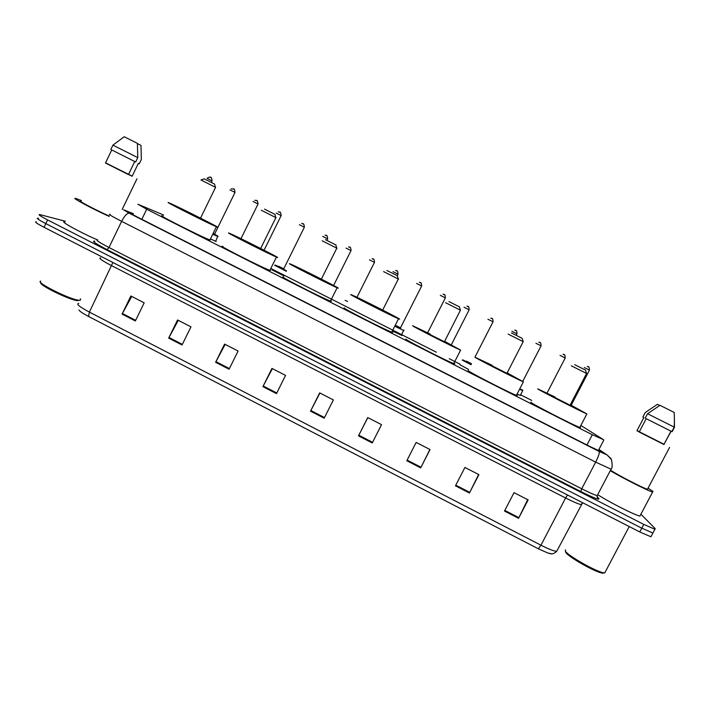 <?xml version="1.0" encoding="UTF-8"?>
<svg xmlns="http://www.w3.org/2000/svg" width="710" height="710" viewBox="0 0 710 710"><rect width="100%" height="100%" fill="white"/><g stroke="black" fill="none" stroke-linecap="round" stroke-linejoin="round"><path stroke-width="1.06" d="M283.973 275.95L272.001 269.898M468.591 369.475L459.858 364.683M520.536 395.408L517.972 394.423M163.637 215.032L137.9 204.223L146.713 209.246L592.317 434.724L603.553 439.703L581.437 425.822M531.71 400.413L520.803 394.902M460.107 364.203L449.217 358.692M436.375 352.204L271.442 268.788M216.159 241.533L210.453 238.897M402.055 335.555L393.358 331.428M133.267 213.808L129.699 212.423C127.942 211.979 130.844 213.701 138.415 217.588L590.232 446.643L601.716 452.013L598.823 449.616M640.979 514.288L655.25 528.684L654.904 529.278L643.784 524.397L47.588 219.922C40.408 216.186 37.79 214.393 39.733 214.562L65.258 221.227M653.262 532.385L652.916 533.033L641.787 528.178L45.822 223.606C38.651 219.869 36.041 218.059 37.994 218.201L38.544 218.316M653.28 532.402L652.916 533.033L641.787 528.178L45.822 223.606C38.651 219.869 36.041 218.059 37.994 218.201M527.681 499.662L518.566 518.309L528.142 499.893L514.04 492.66L504.49 511.058L518.566 518.309M478.629 474.484L469.434 493.006L478.913 474.626L464.917 467.446L455.465 485.809L469.434 493.006M429.923 449.483L420.666 467.89L430.047 449.545L416.149 442.419L406.794 460.746L420.666 467.89M372.244 442.96L381.536 424.651L367.736 417.569L358.479 435.869L372.244 442.96M367.833 417.613L358.479 435.869M135.344 320.955L144.174 302.824L130.871 295.99L122.067 314.113L135.344 320.955M131.74 296.443L122.067 314.113M182.044 345.007L190.972 326.84L177.562 319.961L168.669 338.111L182.044 345.007M178.29 320.325L168.669 338.111M229.082 369.227L238.098 351.024L224.6 344.101L215.609 362.286L229.082 369.227M225.168 344.385L215.609 362.286M276.465 393.624L285.562 375.386L271.965 368.41L262.886 386.639L276.465 393.624M272.374 368.623L262.886 386.639M324.177 418.199L333.372 399.934L319.677 392.896L310.51 411.161L324.177 418.199M319.935 393.029L310.51 411.161M551.519 553.791L547.916 553.028L538.331 548.786L88.564 316.474C83.043 313.571 79.848 311.433 78.996 310.039M651.31 536.13L650.937 536.778L639.79 531.959L44.064 227.298C36.893 223.552 34.293 221.724 36.263 221.831M79.467 300.277L77.461 300.641C69.358 300.01 37.896 284.533 40.86 282.615M79.289 300.268L78.677 300.206C69.607 299.478 34.71 281.923 40.736 281.124M109.145 216.39C91.2 208.296 69.332 196.466 76.112 198.569L81.357 200.522M97.545 239.927C79.467 232.161 58.034 220.18 64.983 221.804M132.193 176.142L105.559 162.847M109.304 216.08C95.335 209.938 75.322 199.27 81.1 201.063M137.403 143.597L140.97 145.381L141.343 159.501L139.266 163.815L138.352 163.353L132.122 176.275L128.51 174.456M138.352 163.362L139.266 163.815M134.74 161.516L111.754 149.961L105.479 163.016L128.448 174.589L134.74 161.516L135.663 161.987L111.754 149.961M80.328 298.857L80.691 299.398M80.292 300.206L79.644 300.277M135.663 161.987L137.767 157.62L137.385 143.331L124.197 136.728L112.925 145.142L110.831 149.499M137.767 157.62L112.925 145.142M214.553 184.059L204.187 178.858L201.028 179.949M215.609 187.396L200.948 179.976M185.771 211.26L200.344 218.52M216.71 226.872L216.399 226.738C208.598 223.561 158.951 198.472 169.468 203.033L169.512 203.051C177.624 206.415 225.15 230.395 216.71 226.872M210.249 240.06L209.938 239.945C201.933 237.202 152.357 212.068 163.078 216.195M275.001 214.411L264.555 209.13M276.048 217.704L261.298 210.258M245.882 241.595L260.464 248.873M277.095 257.348L276.438 257.082C268.85 253.985 220.872 229.694 229.463 233.306L229.854 233.466C237.522 236.625 283.485 259.851 277.095 257.348M270.696 270.288L269.88 270.332C262.096 267.67 214.207 243.317 222.993 246.503M335.99 244.977L325.455 239.669M337.055 248.296L322.154 240.788M306.542 272.205L321.177 279.518M338.049 288.1L337.143 287.754C329.822 284.772 283.414 261.236 289.973 263.845L290.692 264.129C298.031 267.146 342.433 289.618 338.049 288.1M331.517 301.173L330.487 301.067C322.97 298.502 276.669 274.877 283.414 277.069M397.538 275.826L386.914 270.483M398.621 279.163L383.586 271.602M367.762 303.099L382.486 310.465M399.561 319.145L398.523 318.763C391.494 315.906 346.445 293.026 351.042 294.659L351.974 295.014C358.985 297.898 402.029 319.713 399.561 319.145M392.887 332.36L391.769 332.138C384.554 329.671 339.602 306.685 344.403 307.918M459.432 306.88L448.942 301.59M460.444 310.199L445.578 302.7M429.55 334.286L444.407 341.732M444.913 341.483L460.595 350.128C453.867 347.394 409.954 325.056 412.679 325.766L430.082 333.993M453.983 363.094L454.853 363.795L453.752 363.555C446.83 361.204 403.031 338.741 405.951 339.06M522.169 338.342L511.546 332.999M523.199 341.67L508.156 334.108M491.932 365.739L506.94 373.3M507.419 373.034L523.376 381.847C516.951 379.238 473.969 357.343 474.892 357.157L492.154 365.313M516.658 394.875L517.43 395.461L516.427 395.328C509.824 393.083 466.958 371.046 468.076 370.487L468.103 370.425M585.519 370.096L574.727 364.7M586.584 373.46L571.31 365.81M554.9 397.493L570.103 405.188M570.52 404.886L586.868 413.921C580.753 411.436 538.5 389.888 537.683 388.849L555.114 397.067M580.043 427.012L580.602 427.42L579.813 427.447C573.529 425.317 531.408 403.617 530.778 402.206L530.867 402.046M604.414 572.899L602.612 573.192C595.45 572.42 566.873 556.099 565.71 552.185L565.568 551.759M605.488 571.523L604.751 572.926L603.908 572.837C596.427 572.02 566.473 554.918 565.275 550.853L565.595 549.833M648.15 488.205L653.04 491.453L652.614 492.048C648.239 491 622.075 477.777 610.289 470.668M640.438 515.105L639.932 516.055C635.343 515.416 609.242 502.192 597.696 494.675M664.187 444.38L637.021 430.597M647.751 488.737L647.476 489.261C643.366 488.303 616.156 474.209 610.556 470.153M639.266 431.893L636.95 430.73L643.872 417.533L642.887 417.045L643.872 417.542M659.732 405.454L657.469 404.318L647.973 410.673L645.204 412.643L642.887 417.045M671.128 431.218L646.207 418.687L639.195 432.035L663.912 444.504L671.128 431.218L672.121 431.715L646.207 418.687M672.121 431.715L674.473 427.26L674.251 412.474L659.963 405.303L647.547 413.735L645.204 418.181M674.473 427.26L647.547 413.735M141.831 219.319L146.713 209.246M586.957 444.984L592.317 434.724M133.32 213.683L123.531 209.805L129.211 213.204L599.089 451.427L607.023 454.915L598.92 449.439L606.606 454.613M611.337 468.653L611.061 469.195L595.69 462.13L121.623 221.343C111.523 216.142 107.698 213.79 110.156 214.305M598.148 497.71C601.184 500.834 595.415 498.784 580.842 491.568L107.032 249.627L108.985 247.506L121.623 221.343C124.516 215.822 127.046 213.115 129.211 213.204M611.017 459.086L606.899 454.764L610.405 458.101C611.505 457.4 613.316 467.979 611.061 469.195L597.634 494.79M107.032 249.627C95.344 243.503 91.27 240.69 94.812 241.16M97.785 239.971C95.193 239.749 98.93 242.261 108.985 247.506L581.73 488.799C589.389 492.678 594.545 494.941 597.208 495.598C597.261 497.905 597.669 498.961 598.45 498.748L597.048 496.609M47.588 219.922L44.064 227.298M643.784 524.397L639.79 531.959M599.089 451.427C599.71 452.785 598.574 456.344 595.69 462.13L581.73 488.799L580.842 491.568M124.206 210.062L133.338 213.648M130.56 213.39L130.826 212.84M567.485 494.976L565.613 497.985L111.816 265.771C101.778 260.499 98.069 257.89 100.696 257.943M581.676 503.718L581.162 504.632C578.455 504.073 573.272 501.855 565.613 497.985L540.949 545.191C548.573 549.061 553.818 551.12 556.693 551.359L557.43 549.948M538.331 548.786L540.949 545.191L89.398 312.125L88.564 316.474M78.757 303.401C75.881 303.871 79.431 306.773 89.398 312.125L112.89 262.496M324.505 417.56L310.838 410.522M276.785 392.985L263.215 386M229.401 368.588L215.938 361.656M182.363 344.368L168.998 337.481M135.654 320.317L122.386 313.483M372.572 442.312L358.807 435.221M420.995 467.242L407.123 460.107M469.763 492.358L455.793 485.17M518.895 517.661L504.828 510.419M212.05 180.952L207.098 178.441M210.195 177.349L211.039 177.775M218.05 236.59L212.743 234.211M213.257 233.918L217.81 236.039M213.506 233.404L214.926 234.584L213 233.696M235.019 192.463L214.704 233.901M231.087 188.878L233.439 188.984C234.114 188.319 234.637 189.463 235.01 192.428L230.049 189.943M233.164 188.86L234.007 189.286M258.076 204.018L253.079 201.489M256.212 200.406L257.047 200.832M281.204 215.609L276.199 213.08M279.341 211.997L280.175 212.423M286.299 271.255L274.619 265.274M283.769 269.179L275.24 265.061L286.52 270.812M278.79 266.33L283.76 268.797M304.421 227.244L299.398 224.706M302.549 223.632L303.392 224.049M301.697 223.393C302.806 224.786 303.756 221.555 304.368 227.191L283.743 268.833L283.982 269.48L278.169 266.543M327.718 238.924L322.668 236.377M325.837 235.303L326.68 235.72M351.095 250.639L346.036 248.092M349.214 247.018L350.057 247.435M374.56 262.398L369.475 259.842M372.67 258.768L373.513 259.194M398.106 274.202L393.003 271.637M396.207 270.563L397.059 270.989M404.008 330.647L395.745 326.707M395.967 326.263L400.564 328.206M396.233 325.73L400.511 327.807M421.731 286.041L416.61 283.467M419.823 282.402L420.684 282.829M419.424 282.243C420.142 283.672 421.279 280.494 421.651 285.979L400.493 327.842L400.804 328.508L396.011 326.174M400.449 328.144L396.118 325.952M443.173 294.135C443.803 295.537 445.019 292.378 445.356 297.872L440.306 295.351M443.537 294.277L444.389 294.712M469.141 309.826L464.083 307.27M467.322 306.205L468.183 306.631M471.014 364.736L462.219 360.068M463.053 359.908L471.245 364.292M471.289 364.195L466.035 361.434M466.514 361.168L471.529 363.742M493.024 321.799L487.947 319.234M491.196 318.169L492.066 318.604M514.874 330.052C515.318 331.401 516.72 328.286 517.013 333.789L511.892 331.242M515.158 330.177L516.028 330.611M522.737 390.624L520.412 389.675M520.643 389.231L522.729 390.118L522.702 390.722L520.253 395.479M538.943 342.113C539.36 343.462 540.754 340.312 541.073 345.841L535.926 343.294M539.209 342.229L540.079 342.664M565.204 357.973L560.039 355.39M563.341 354.317L564.21 354.76M589.442 370.123L584.25 367.523M587.56 366.458L588.439 366.892M598.326 450.584L603.766 440.173M654.904 529.278L650.937 536.778M582.617 502.716L556.693 551.359C551.91 555.504 550.525 553.392 547.916 553.028M77.461 300.641L78.677 300.206M136.968 178.787L122.218 209.343M214.455 183.996L215.494 187.262M215.574 187.316L200.3 218.6M216.399 226.738L209.938 239.945M274.805 214.26L275.817 217.517M275.906 217.571L260.428 248.953M276.438 257.082L269.88 270.332M335.741 244.808L336.744 248.074M336.824 248.118L321.142 279.598M337.143 287.754L330.487 301.067M397.272 275.658L398.266 278.932M398.345 278.977L382.45 310.554M398.523 318.763L391.769 332.138M459.405 306.8L460.399 310.092M460.479 310.137L444.362 341.812M460.595 350.128L453.752 363.555M522.143 338.262L523.155 341.572M523.234 341.616L506.904 373.38M523.376 381.847L516.427 395.328M585.501 370.025L586.54 373.362M586.611 373.398L570.059 405.259M586.868 413.921L579.813 427.447M602.612 573.192L603.908 572.837M629.229 526.554L604.751 572.926M652.614 492.048L639.932 516.055M669.574 447.398L647.476 489.261M670.968 431.139L663.912 444.504M674.491 420.418L674.18 427.101M674.225 427.127L671.873 431.591M211.349 182.363L212.05 180.917C211.678 177.962 211.145 176.808 210.471 177.482C210.533 176.71 209.468 176.932 207.258 178.157M215.654 241.329L217.855 236.066L213.106 233.466M240.983 238.702L258.049 203.974C257.171 198.259 256.541 201.347 254.757 200.202M264.067 250.213L281.169 215.565C280.486 209.814 279.279 213 278.258 211.757M283.698 269.143L278.586 266.596M278.533 266.561L275.347 265.105M326.937 240.317L327.656 238.871C327.132 233.235 325.925 236.448 325.144 235.081M333.611 285.464L351.024 250.586C350.571 244.95 349.178 248.145 348.619 246.814M356.952 297.304L374.481 262.336C374.037 256.842 373.114 260.064 372.155 258.582M347.625 301.484L345.149 300.357M397.263 275.649L398.017 274.14C397.618 268.646 396.579 271.841 395.754 270.395M401.345 335.306L403.795 330.017M445.356 297.872L427.642 332.786M451.329 344.794L469.159 309.8C468.831 304.306 467.553 307.448 466.994 306.063M474.954 357.13L493.042 321.772C492.731 316.269 491.409 319.411 490.894 318.044M517.013 333.789L516.268 335.244M541.073 345.841L522.844 381.199M547.037 393.074L565.222 357.946C564.911 352.408 563.483 355.55 563.092 354.21M571.195 405.241L589.451 370.096C589.149 364.549 587.685 367.691 587.33 366.351"/></g></svg>
